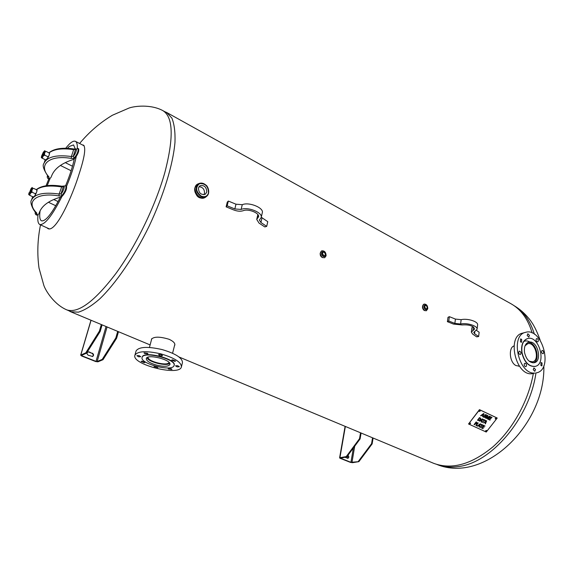 <?xml version="1.0" encoding="UTF-8"?>
<svg xmlns="http://www.w3.org/2000/svg" width="574" height="574" viewBox="0 0 574 574"><rect width="100%" height="100%" fill="white"/><g stroke="black" fill="none" stroke-linecap="round" stroke-linejoin="round"><path stroke-width="0.86" d="M151.479 339.794L151.479 339.148C154.083 336.472 159.967 336.529 169.129 339.299C173.262 341.236 175.156 343.166 174.819 345.096L174.489 345.72M321.835 257.217L320.105 253.636M424.172 310.283C422.758 309.192 422.234 307.743 422.615 305.949M519.42 366.169L516.033 365.581C509.353 362.517 508.406 347.392 514.039 345.95M433.033 463.06L433.657 463.318C451.645 469.998 471.383 464.517 492.872 446.881C512.876 429.266 528.683 400.559 533.418 373M532.17 333.006C528.008 318.965 520.805 309.135 510.573 303.51L166.912 112.612M164.724 111.657L166.603 112.439L171.856 118.043C174.274 123.934 175.321 132.006 174.984 142.237C173.118 164.293 163.676 195.404 149.111 226.199C134.122 256.8 115.639 283.721 99.46 299.154C91.61 305.913 84.6 310.247 78.423 312.163L70.674 311.747L68.55 310.613M48.159 228.366L48.675 228.861M82.498 144.971L83.467 145.114C86.028 147.64 84.615 157.14 79.226 173.613C72.381 196.265 55.987 232.542 48.073 228.674L46.903 227.785M481.493 427.967L483.215 428.34M482.992 428.663L481.486 427.974L483.545 425.348L485.044 426.037L483.617 425.808L483.057 426.525L484.162 427.027L483.918 427.343L482.813 426.834L482.052 427.809L483.236 428.355L482.978 428.642M482.052 427.809L482.799 426.819L484.14 427.02M483.057 426.525L483.602 425.786L485.023 426.023M480.122 427.343L481.93 425.033L481.12 424.66L481.364 424.344L483.301 425.234L482.246 425.176L480.438 427.494L482.232 425.155L483.279 425.226M481.127 424.652L481.93 425.033M480.086 424.243L478.73 425.298L479.491 425.657L480.086 424.243L478.745 425.32M478.996 426.826L479.34 426.001L478.422 425.578L477.625 426.217L475.911 425.427L478.286 422.938L476.456 425.248L477.532 425.75M477.331 426.044L480.173 423.799L480.567 423.985L479.326 426.991L480.553 423.971M477.625 426.217L478.407 425.556L479.34 426.001M475.918 425.42L477.611 426.195M476.456 425.248L478.264 422.923M486.171 421.144L484.815 422.191L485.568 422.557L486.171 421.144L484.829 422.213M483.394 422.952L486.257 420.692L486.652 420.878L485.403 423.885L485.425 422.894L484.492 422.457L485.41 422.88M485.073 423.72L486.637 420.871M482.282 422.435L484.399 420.247L485.209 420.62L484.413 420.268L482.275 422.45L484.09 420.118L483.286 419.745L483.53 419.429L485.468 420.326L485.224 420.642L485.446 420.319M483.294 419.73L484.09 420.118M480.273 418.439L479.591 418.008L478.02 420.075L479.075 420.319L480.065 419.63L480.373 418.597L479.591 418.008M479.606 418.03L478.02 420.075M480.782 418.446L480.402 419.788L480.768 418.424M479.039 420.67L480.388 419.766L479.039 420.67L477.46 420.225L479.527 417.578L480.675 418.252M477.468 420.218L479.025 420.649M488.747 419.106L489.435 418.188L488.747 419.106L490.218 419.788L489.974 420.103L488.18 419.271L490.196 419.781M489.694 417.894L490.311 417.068L491.724 417.729L490.325 417.083L489.694 417.894L491.021 418.511L490.777 418.826L489.435 418.188L491 418.503M488.18 419.271L490.253 416.624L491.983 417.434L491.739 417.743L491.961 417.42M485.374 417.951L487.434 415.311L487.914 415.533L486.831 418.123L487.9 415.526M485.676 418.102L487.419 415.827L485.676 418.102M487.434 415.841L486.372 418.424L489.077 416.652L486.379 418.417M489.091 416.667L487.362 418.884M486.831 418.123L489.306 416.179L489.73 416.38L487.663 419.027L489.708 416.372M484.879 415.339L485.618 416.172L485.525 417.011L484.018 417.391L483.566 417.061L483.681 416.014L484.248 417.068L485.195 416.896L484.643 414.937L486.07 414.607L486.357 415.82L485.841 414.923L484.865 415.318L486.099 415.11M483.566 417.061L485.511 416.997L485.59 416.128M486.034 415.698L486.443 414.894M484.599 415.77L485.202 416.394M483.954 416.846L483.99 416.121M482.978 415.361L483.545 413.854L482.138 414.959L482.978 415.361M483.559 413.876L482.153 414.98M480.617 415.741L483.609 413.517L483.954 413.682L482.87 416.803L482.856 415.698L481.837 415.224L480.933 415.885L481.823 415.203L482.842 415.676M482.512 416.624L482.856 416.781L483.939 413.675M482.246 419.329L480.89 420.383L481.651 420.749L482.246 419.329L480.904 420.405M479.469 421.144L480.567 420.642L481.5 421.086L480.582 420.663L479.462 421.151L482.339 418.876L482.734 419.063L481.486 422.084L481.5 421.086M481.148 421.919L482.712 419.049M476.779 422.715L476.198 422.378L475.38 423.433L476.693 423.303L476.212 422.392L475.394 423.447M477.245 422.679L477.037 423.44L477.231 422.658M474.074 424.581L476.126 421.94L477.166 422.529M474.389 424.738L475.416 423.856L474.389 424.738M476.37 423.935L475.43 423.877L477.023 423.425L476.355 423.913M497.22 418.044L486.243 432.035L468.535 423.978L479.563 409.764L497.22 418.044L479.462 409.642L468.535 423.978M470.443 423.648L469.561 423.806L469.625 423.282L470.508 423.124L470.443 423.648M486.53 430.988L485.669 431.139L485.733 430.622L486.594 430.464L486.53 430.988M496.13 418.733L495.276 418.898L495.34 418.36L496.194 418.202L496.13 418.733M480.086 411.228L479.211 411.386L479.276 410.848L480.151 410.69L480.086 411.228M469.525 423.734L470.45 423.067M485.633 431.074L486.537 430.407M495.233 418.826L496.137 418.145M479.175 411.321L480.086 410.632M344.759 457.184L347.901 458.332C349.114 457.492 349.121 456.495 347.923 455.333M347.736 455.577L347.672 458.339M361.089 433.011L360.099 438.916L359.532 438.68L346.237 456.603L346.811 456.832L360.099 438.916M346.811 456.832L340.597 458.224L350.936 462.314L358.886 461.647L352.522 462.687L350.47 462.393L340.138 458.303L339.6 457.873L339.923 457.693L346.237 456.603M360.515 432.774L359.532 438.68M358.886 461.647L372.146 443.896L371.586 443.666L358.32 461.417M371.586 443.666L372.533 437.797M372.146 443.896L373.093 438.027M92.385 353.197C93.842 354.28 93.928 355.378 92.644 356.483L88.231 355.22C86.774 354.144 86.681 353.046 87.958 351.934L89.192 351.919L92.019 353.354C93.411 354.337 93.548 355.399 92.443 356.554M87.786 352.027L89.192 351.919M92.019 353.354L88.826 352.084M82.211 355.084L81.989 355.83L96.016 361.383L97.15 361.527L102.237 359.389L103.004 359.697L116.615 338.244L118.459 331.7M116.615 338.244L115.848 337.928L102.237 359.389M115.848 337.928L117.699 331.377M102.093 324.87L100.192 331.449L99.41 331.126L85.791 352.838L86.574 353.146L100.192 331.449M86.574 353.146L81.58 355.356L81.989 355.83M101.318 324.54L99.41 331.126M103.004 359.697L97.91 361.828L95.643 361.534L81.623 355.988L80.805 355.055L85.791 352.838M525.554 332.346L522.469 333.171C506.612 336.142 515.639 375.748 531.833 373.746L534.968 373.05C518.774 375.044 509.705 335.309 525.554 332.346C542.208 326.922 553.81 369.785 536.425 372.849M526.38 366.133L525.784 366.657C524.5 366.399 524.005 365.43 524.313 363.765L524.901 363.242C526.193 363.493 526.681 364.461 526.38 366.133M520.109 354.596C518.487 353.641 518.229 352.501 519.341 351.159L519.506 351.137C521.127 352.092 521.379 353.24 520.259 354.574L520.109 354.596M520.467 341.839L520.596 338.918L521.68 339.377L521.544 342.298L520.467 341.839M527.169 335.46L527.836 333.767L529.45 335.417L528.783 337.11L527.169 335.46M536.181 339.055L536.726 338.56C537.989 338.811 538.484 339.758 538.197 341.401L537.651 341.896C536.389 341.645 535.901 340.698 536.181 339.055M542.301 350.391C543.872 351.331 544.116 352.45 543.054 353.749L542.911 353.771C541.339 352.831 541.088 351.711 542.157 350.405L542.301 350.391M542.05 362.969L541.906 365.896L540.895 365.451L541.038 362.524L542.05 362.969M535.499 369.548L534.789 371.306L533.217 369.663L533.928 367.905L535.499 369.548M522.06 352.737C521.135 345.096 523 340.368 527.657 338.545C539.079 334.886 547.008 364.275 535.126 366.399C528.841 366.678 524.485 362.122 522.06 352.737M535.011 366.427L534.903 366.456C528.618 366.729 524.263 362.18 521.838 352.795C520.912 345.153 522.778 340.425 527.434 338.603L527.556 338.574M524.557 352.651C523.868 346.997 525.253 343.503 528.704 342.161L529.709 342.018C537.967 341.286 542.373 361.34 534.222 362.732C529.572 362.947 526.351 359.589 524.557 352.651M525.045 345.813L527.721 343.718C535.14 341.365 540.263 360.422 532.572 361.814L529.163 361.204M527.592 342.613C535.764 340.353 541.325 361.039 533.002 362.847M181.434 366.764L182.453 362.682C182.503 358.011 175.73 353.649 162.141 349.58C147.59 346.294 138.901 346.746 136.081 350.929L136.038 351.101M172.43 359.79L175.579 361.06L174.812 361.369L171.669 360.092L172.43 359.79M177.689 365.695L179.353 366.757L177.158 366.872L175.493 365.81L177.689 365.695M171.54 368.888L171.927 369.419L168.505 369.003L168.117 368.472L171.54 368.888M157.807 367.633L154.011 366.65L157.807 367.633M144.268 362.689L141.139 361.426L141.843 361.146L144.971 362.409L144.268 362.689M138.621 356.806L136.87 355.693L139.016 355.586L140.759 356.698L138.621 356.806M144.447 353.412L144.017 352.831L147.525 353.261L147.948 353.842L144.447 353.412M158.567 354.639C160.146 354.18 161.459 354.517 162.499 355.658L162.499 355.672C160.914 356.131 159.601 355.787 158.56 354.653L158.567 354.639M173.987 365.717C172.021 372.045 139.518 363.643 142.115 357.43C143.256 350.757 176.857 359.288 174.066 365.502L173.987 365.717M142.165 357.243L142.201 357.121C143.335 350.449 176.935 358.98 174.144 365.2L174.094 365.394M169.847 364.634C168.211 366.621 163.834 366.8 156.709 365.172C149.792 363.148 146.327 360.938 146.298 358.528C147.145 353.606 171.935 359.891 169.89 364.49L169.847 364.634M161.014 353.907C174.639 357.968 181.434 362.302 181.391 366.93C179.64 376.644 131.181 364.476 134.926 355.184C137.738 351.044 146.435 350.621 161.014 353.907M168.957 362.323L168.957 362.33C168.204 366.643 146.736 361.311 148.171 357.143M169.717 363.313C166.725 366.607 148.063 361.972 147.009 357.659M203.949 194.744L204.495 193.538C204.674 189.391 202.837 187.11 198.984 186.686M205.305 197.312L205.183 197.384C200.211 200.857 193.043 193.381 194.988 187.526L197.284 184.319M198.468 187.842L199.924 185.768C204.301 184.9 206.575 187.038 206.762 192.168L205.262 194.285C200.9 195.11 198.633 192.957 198.468 187.842M424.774 310.577C422.249 308.159 422.034 305.999 424.121 304.091C426.46 304.069 427.673 305.619 427.774 308.74L426.339 310.756L424.774 310.577M424.573 306.538L425.298 305.512C426.496 305.504 427.113 306.301 427.164 307.894L426.432 308.92C425.241 308.927 424.616 308.13 424.573 306.538M425.506 308.755L424.66 306.193M322.538 257.575C319.826 255.172 319.531 252.933 321.67 250.845C324.518 250.594 325.989 252.237 326.089 255.789L324.683 257.719L322.538 257.575M322.301 253.242L323.011 252.266C324.468 252.137 325.221 252.976 325.264 254.791L324.554 255.774C323.097 255.896 322.344 255.057 322.301 253.242M323.664 255.796L322.409 252.897M48.252 176.555L48.898 176.821C37.597 164.96 49.063 154.535 71.298 158.417L74.742 158.359L73.056 159.601C61.404 163.296 54.193 168.864 51.445 176.318L51.366 176.534M48.381 176.713L49.084 178.528L48.898 176.821M48.324 176.641L49.07 178.536L49.68 178.815L51.215 177.029M73.271 156.272L74.125 158.051L73.278 156.264L71.384 156.523C56.309 154.535 47.183 156.795 44.011 163.296L45.231 159.701M75.84 148.917L75.531 149.376C77.77 147.403 75.424 154.607 73.278 156.264L75.531 149.376L78.057 148.523C78.523 151.048 77.217 154.219 74.139 158.037M74.742 158.359C77.827 154.55 79.14 151.378 78.667 148.831L78.071 148.53M47.513 175.687C46.982 177.007 47.247 178.048 48.302 178.808L49.68 178.815M36.6 189.599C41.637 186.076 49.916 185.172 61.44 186.887L63.334 186.672L63.7 186.155M61.884 195.605L61.009 193.804L63.341 186.665C65.572 184.806 63.14 192.276 61.009 193.804L61.884 195.605C65.041 191.745 66.362 188.48 65.852 185.811L61.942 186.227C50.203 184.412 41.708 185.51 36.456 189.506M36.248 214.884L36.987 214.654L35.423 212.021M36.858 215.164L37.597 214.934L36.987 214.654L36.758 213.04L36.298 212.918M61.002 193.811L59.1 194.019L59.022 195.928L62.501 195.921C65.666 192.068 66.993 188.803 66.476 186.119L65.867 185.818M62.501 195.921L60.83 197.069C49.099 200.405 41.931 205.578 39.319 212.595L38.924 213.829L37.597 214.934M38.932 213.801L39.254 212.775M46.817 159.443L45.712 159.938L47.778 158.065L47.886 156.731L48.905 155.798L49.386 154.327L49.163 152.964L49.536 153.136L46.028 151.407C44.679 152.196 44.248 153.459 44.743 155.174C43.093 155.791 42.376 156.86 42.576 158.388L41.321 157.663L41.651 155.884M43.509 152.081L44.959 150.826M41.4 157.348L41.479 156.444M47.886 156.731L44.743 155.174M45.712 159.938L42.576 158.388M41.708 156.006L41.816 156.257C43.143 155.131 43.832 153.71 43.889 151.995L43.638 152.06M43.33 152.21L43.545 152.067C43.624 153.689 42.993 154.973 41.665 155.934L43.33 152.21M42.203 156.444L42.211 156.444C43.531 155.324 44.22 153.904 44.284 152.189L43.897 151.995M49.163 152.964L46.028 151.407M34.239 196.473L33.156 196.932L34.318 196.38L35.258 195.052L35.337 193.747L36.384 192.764L36.887 191.25L36.664 189.843L37.052 189.98L33.457 188.322C32.065 189.169 31.62 190.475 32.122 192.225C30.451 192.842 29.719 193.912 29.941 195.418L28.7 194.564M30.86 188.961L32.295 187.59M28.779 194.112L29.023 192.807M36.664 189.843L33.457 188.322M35.337 193.747L32.122 192.225M29.087 192.95L29.539 193.086C30.86 191.4 31.441 189.994 31.283 188.853L31.018 188.925M29.432 192.864L30.917 188.932C31.297 189.707 30.802 191.013 29.432 192.864M29.209 193.208L29.941 193.273C31.254 191.594 31.835 190.181 31.678 189.04L31.283 188.853M33.156 196.932L29.941 195.418M46.056 185.768L48.783 179.045M65.709 148.264C70.006 142.768 73.228 140.451 75.381 141.326C76.823 142.079 77.476 144.418 77.339 148.336M76.242 156.573C74.455 165.212 71.241 175.092 66.606 186.206M62.049 196.265C52.349 215.523 44.951 224.951 39.843 224.556C37.977 223.58 37.375 220.265 38.028 214.611M67.395 148.314L69.303 146.456L73.565 144.921L75.287 149.075M74.319 158.704C72.704 166.56 69.798 175.565 65.608 185.718M60.378 197.191C51.911 213.607 45.633 221.492 41.55 220.847C39.8 219.957 39.305 216.635 40.072 210.866M47.197 185.624L50.081 178.485M266.709 226.364L264.829 226.938L259.039 223.092L256.714 219.412L258.508 216.922C259.936 213.176 248.327 208.441 243.175 210.708C240.499 211.562 237.356 211.311 233.754 209.962L226.113 206.841L227.168 205.815L234.831 208.943L241.123 209.438C247.853 206.461 263.064 212.66 261.192 217.553L259.376 220.072L260.919 222.518L266.709 226.364L267.771 221.686L261.263 217.23M261.22 217.424L262.282 212.818C264.155 207.888 248.994 201.675 242.264 204.688L235.986 204.201L228.344 201.065L227.282 202.105L226.113 206.841M227.168 205.815L228.344 201.065M478.63 336.529L476.657 336.852L472.574 334.003L471.354 332.095L474.655 328.995C473.263 325.81 469.066 324.461 462.07 324.949L453.467 324.08L447.397 321.67L448.768 321.01L454.852 323.427L460.592 324.009C467.035 322.488 477.948 326.003 477.073 329.289L473.744 332.411L474.547 333.673L478.63 336.529L479.154 332.246L476.499 330.373M472.861 326.592L471.885 327.833M477.08 329.225L477.604 324.956C478.486 321.641 467.595 318.118 461.166 319.661L455.433 319.087L449.363 316.661L447.993 317.329L447.397 321.67M448.768 321.01L449.363 316.661M514.161 305.734C523.667 311.467 530.412 320.966 534.387 334.226M535.951 372.949C529.623 418.317 490.899 463.39 458.038 466.597C450.418 467.631 443.415 466.935 437.036 464.51M70.781 311.538L66.885 309.917C78.329 313.569 94.732 301.336 116.099 273.224C136.203 245.586 155.611 205.492 164.853 172.487C173.908 137.523 173.233 116.895 162.822 110.603C150.84 104.138 134.632 105.996 128.963 108.077L112.404 115.238C100.027 122.657 89.092 132.077 79.607 143.486M351.962 462.465L354.703 446.192M339.923 457.693L345.361 426.446M350.936 462.314L353.354 448.007M97.15 361.527L107.08 326.95M80.805 355.055L91.072 320.263M96.016 361.383L106.047 326.52M523.761 341.48C526.387 340.296 529.07 341.013 531.811 343.625M206.913 196.057L206.224 196.66C199.795 202.78 189.865 187.009 198.181 183.838L198.267 183.802M197.829 183.996L195.203 187.389C193.352 193.187 200.979 200.391 205.521 197.183L205.829 196.975M200.821 196.408C203.21 197.542 205.277 197.391 207.027 195.956L208.592 193.309C208.563 186.277 205.427 182.991 199.178 183.436C194.686 187.354 195.232 191.68 200.821 196.408M201.058 196.014C195.763 191.443 195.268 187.311 199.587 183.615C205.47 183.321 208.427 186.471 208.462 193.058C207.185 196.502 204.717 197.485 201.058 196.014M427.659 308.224C427.644 306.114 426.826 304.945 425.205 304.715C423.39 305.949 423.469 307.578 425.434 309.587L426.834 309.616L427.659 308.224M425.542 309.422C421.223 306.15 427.702 302.225 427.644 308.138L425.542 309.422M423.411 309.501L422.529 306.817M325.853 255.179C325.867 252.797 324.884 251.541 322.904 251.405C320.974 252.761 321.074 254.461 323.219 256.499L325.114 256.435L325.853 255.179M323.327 256.32C318.427 252.675 326.082 248.858 325.81 255.078L324.898 256.391L323.327 256.32M71.298 158.417L71.384 156.523L73.644 149.635L75.524 149.383M48.302 178.808L49.07 178.536M48.259 176.842L47.563 175.752M74.304 149.247L73.644 149.635C62.315 147.999 54.128 149.068 49.063 152.849M32.668 196.703L31.527 200.053C34.584 193.933 43.775 191.924 59.1 194.019L61.942 186.227M63.334 186.672L63.678 186.17M36.973 214.662L36.184 212.832M36.758 213.04C25.034 201.646 36.392 191.931 59.022 195.928M39.125 213.219L38.932 213.793M48.69 156.25L48.008 157.642M41.658 155.92C39.936 162.772 47.57 149.104 44.334 151.127L43.76 151.995M36.607 189.815L36.973 190.374M36.162 193.244L35.48 194.622M29.03 192.842C28.592 194.486 28.75 195.045 29.511 194.529C31.957 192.512 33.931 184.512 30.896 188.946M257.575 218.22L258.264 215.228M234.831 208.943L235.986 204.201M241.123 209.438L242.264 204.688M262.002 217.819L260.919 222.518M472.933 330.617L473.392 326.936M454.852 323.427L455.433 319.087M460.592 324.009L461.166 319.661M474.834 331.406L474.547 333.673M433.657 463.318L179.016 356.985M150.115 344.917L70.674 311.747M514.11 305.698C519.456 308.862 524.191 312.909 528.31 317.845C532.701 322.767 536.661 330.229 540.177 340.231M543.836 365.746C545.601 423.935 485.059 484.176 436.972 464.488M166.51 112.655L163.131 110.775M40.51 224.864C37.54 239.394 37.045 253.801 39.018 268.072L43.846 285.422C45.812 291.162 54.465 304.694 66.885 309.917M339.6 457.873L345.096 426.339M80.654 355.198L90.979 320.22M518.566 366.234L519.334 366.054M513.393 346.251L514.024 346.086M134.926 355.184L136.081 350.929M151.787 338.638L149.441 347.457M174.862 344.271L172.573 353.254M206.109 196.76L205.521 197.183M207.027 195.956C210.608 192.591 207.623 185.89 206.03 185.194C203.806 183.221 201.524 182.632 199.178 183.436L197.076 184.448L194.945 187.583C195.031 193.876 196.961 197.363 200.728 198.03L205.191 197.384M426.339 310.756L424.624 310.57C422.672 310.19 421.524 305.217 424.121 304.091M425.205 304.715C427.716 305.698 428.261 307.334 426.834 309.616M423.54 309.666L422.945 308.927M422.471 307.219L422.529 306.609M324.683 257.719L322.394 257.575C319.761 255.968 319.524 253.73 321.67 250.845M322.904 251.405C323.865 251.168 327.08 252.208 325.114 256.435M320.844 256.112L320.249 254.741M48.417 176.699L48.266 176.57C43.545 169.682 42.124 165.262 44.011 163.296M48.934 152.777C54.2 148.551 62.595 147.296 74.111 149.025L75.818 148.939M35.358 211.95C34.949 213.42 35.244 214.403 36.262 214.884L36.865 215.171M31.527 200.053C29.152 202.522 34.297 212 36.155 212.803M48.905 155.798L47.778 158.065M49.414 154.205L49.536 153.136M44.765 150.697L43.947 151.479M42.211 156.444L41.816 156.257M72.482 166.216L65.257 162.621M71.126 170.751L60.392 165.441M37.052 189.987L36.915 191.128M36.363 192.821L35.258 195.052M32.209 187.483L31.419 188.2M28.887 193.273L28.7 194.572M58.11 201.582L53.726 199.501M55.793 205.743L48.395 202.256M75.381 141.326L84.22 145.853M39.843 224.556L49.35 228.904M257.812 214.705L256.714 219.412M471.893 327.79L471.354 332.095"/></g></svg>
